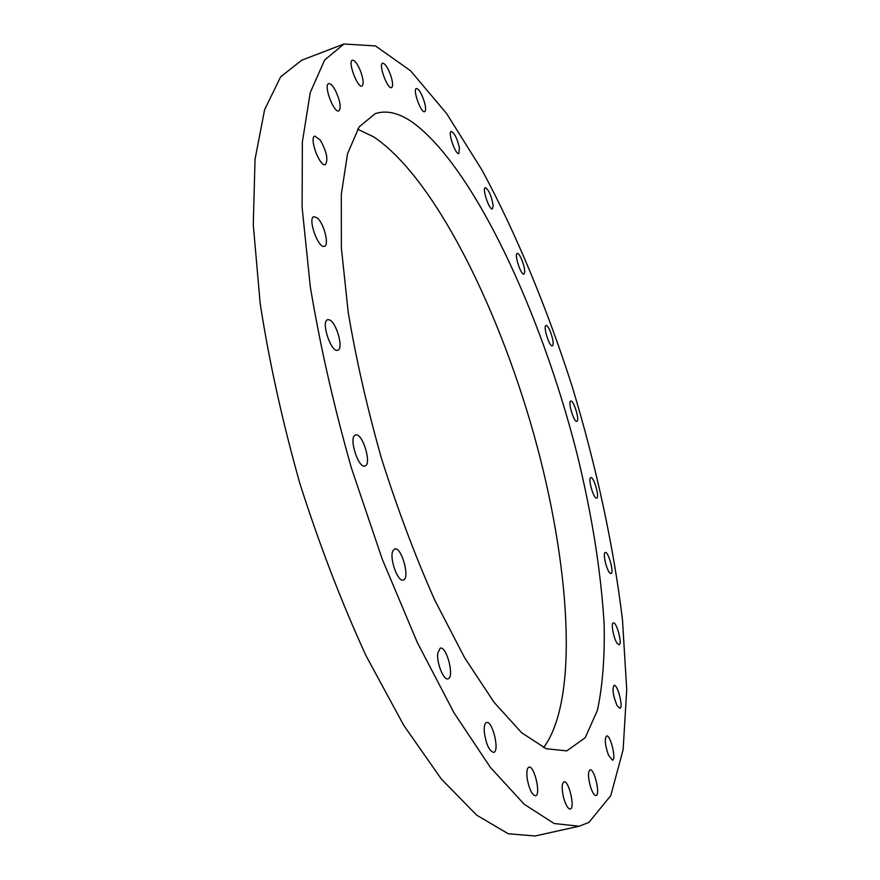 <?xml version="1.0" encoding="UTF-8"?>
<svg xmlns="http://www.w3.org/2000/svg" width="880" height="880" viewBox="0 0 880 880"><rect width="100%" height="100%" fill="white"/><g stroke="black" fill="none" stroke-linecap="round" stroke-linejoin="round"><path stroke-width="1.32" d="M610.126 573.243C606.661 570.878 602.393 552.662 605.264 552.508C608.322 551.155 614.383 573.177 611.05 573.562L610.126 573.243M617.331 643.544C613.734 639.1 610.632 622.996 613.338 622.897C616.583 621.511 622.611 644.369 619.091 644.743L617.331 643.544M617.1 705.606C613.063 695.871 612.051 689.139 614.086 685.388C617.606 683.958 623.667 707.927 619.872 708.312L617.1 705.606M608.498 755.227C605.033 745.261 604.395 738.837 606.584 735.955C610.445 734.437 616.605 759.759 612.458 760.166L608.498 755.227M590.722 787.534C587.994 777.854 587.752 771.958 590.018 769.824C594.319 768.196 600.633 795.047 596.046 795.509C594.385 795.553 592.614 792.891 590.722 787.534M563.475 797.225C561.583 788.469 561.759 783.343 564.003 781.847C568.81 780.065 575.366 808.511 570.251 809.05C567.864 808.863 565.609 804.925 563.475 797.225M527.329 779.471C526.328 772.266 526.867 768.152 528.946 767.151C534.336 765.193 541.233 795.146 535.524 795.806C532.18 795.146 529.441 789.701 527.329 779.471M484.231 731.247C484.011 726.088 484.803 723.184 486.585 722.535C492.547 720.346 499.95 751.564 493.636 752.4C489.016 750.893 485.87 743.842 484.231 731.247M437.745 653.169L440.231 648.142C446.699 645.7 454.795 677.787 447.953 678.832C443.619 680.636 436.469 662.728 437.745 653.169M392.865 550.913L394.713 548.944C401.5 546.271 410.454 578.743 403.26 580.008C397.859 582.406 389.202 558.217 392.865 550.913M355.113 435.193L355.542 435.006C362.395 432.157 372.24 464.541 364.969 465.971C358.468 468.864 348.568 437.965 355.113 435.193M329.131 319.77C336.215 321.464 344.036 348.986 337.766 350.196C331.221 353.221 320.551 321.189 327.624 319.726L329.131 319.77M317.482 218.086C324.137 223.861 329.428 245.256 324.445 246.257C318.373 249.249 307.274 218.108 313.907 216.623L317.482 218.086M320.265 140.063C326.7 151.679 328.394 159.863 325.369 164.604C319.869 167.464 308.77 137.5 314.82 136.092L320.265 140.063M335.5 90.618C340.241 101.024 341.352 107.778 338.844 110.88C333.938 113.531 323.191 84.942 328.636 83.666C330.495 83.303 332.772 85.613 335.5 90.618M360.129 70.092C363.385 78.738 364.001 84.04 361.977 86.009C357.61 88.429 347.457 61.325 352.341 60.203C354.541 60.038 357.137 63.338 360.129 70.092M390.841 75.713C392.909 82.434 393.14 86.405 391.556 87.626C387.651 89.815 378.202 64.163 382.591 63.206C385.11 63.393 387.86 67.562 390.841 75.713M424.732 103.169C425.898 108.075 425.865 110.902 424.655 111.65C421.113 113.63 412.379 89.309 416.361 88.495C419.199 89.166 421.982 94.061 424.732 103.169M459.426 147.829L458.876 153.505C455.62 155.309 447.546 132.121 451.209 131.428C454.366 132.726 457.105 138.193 459.426 147.829M493.185 205.414L492.415 208.901C489.357 210.562 481.855 188.265 485.287 187.671C488.774 189.717 491.414 195.624 493.185 205.414M524.678 272.195L523.908 274.065C520.982 275.616 513.953 253.946 517.231 253.429C519.442 252.186 525.228 266.772 524.678 272.195M552.926 345.048L552.332 345.818C549.472 347.281 542.817 325.941 546.007 325.501C548.427 324.181 554.444 341.231 552.926 345.048M577.093 421.223L576.851 421.366C573.991 422.774 567.611 401.467 570.779 401.082C573.496 399.729 579.689 419.485 577.093 421.223M596.431 498.157C593.307 498.245 587.719 477.895 590.799 477.62C593.736 476.267 599.896 497.739 596.684 498.146L596.431 498.157M579.161 826.221L534.985 836L508.233 833.745L476.674 815.144L441.342 779.031L403.81 725.439L366.124 655.919C341.627 602.591 319.572 545.193 299.937 483.703C282.403 421.586 269.159 361.537 260.183 303.545L253.275 224.774L255.035 159.368L264.594 109.758L280.654 76.835L301.73 60.203L343.981 44L324.599 60.06L310.255 92.565L302.357 141.977L302.115 207.46L310.288 286.583C319.946 344.949 333.674 405.493 351.472 468.215L382.272 559.229L417.274 642.433L454.091 712.954L490.413 767.437L524.249 804.298L554.136 823.515L579.161 826.221L588.907 822.415L610.775 795.608L623.128 749.672L626.725 689.744L622.512 620.224C613.668 546.029 596.277 466.147 572.352 387.068C547.173 308.495 516.395 233.893 482.02 170.115L446.633 113.586L410.52 70.73L375.496 45.936L343.981 44M543.587 747.637C579.832 698.885 569.811 562.243 533.533 433.224C497.057 304.018 433.191 176.594 373.659 136.862L357.643 129.173M412.94 122.595C473.99 167.486 541.156 312.851 576.807 452.947C591.877 514.184 600.974 571.252 604.131 624.14C604.835 657.404 602.591 686.147 597.399 710.38L585.178 737.759L566.764 750.882L546.172 748.726L521.642 732.743L494.021 702.262L464.53 657.569L434.753 600.116C415.305 556.292 397.617 509.3 381.689 459.129C367.301 408.485 356.147 359.535 348.205 312.246L341.363 247.907L341.308 194.348L347.545 153.692L359.194 126.841L375.177 113.685C386.474 109.89 399.058 112.86 412.94 122.595"/></g></svg>
